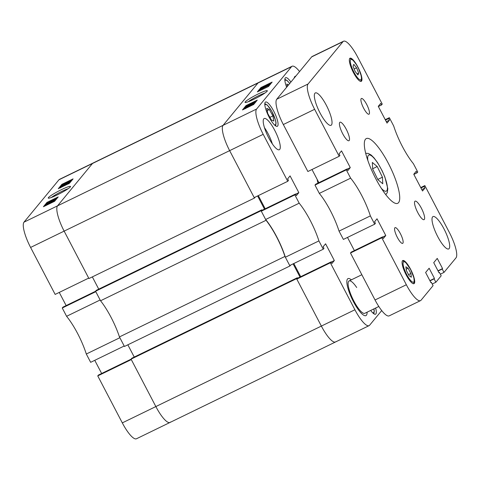 <?xml version="1.0" encoding="UTF-8"?>
<svg xmlns="http://www.w3.org/2000/svg" width="480" height="480" viewBox="0 0 480 480"><rect width="100%" height="100%" fill="white"/><g stroke="black" fill="none" stroke-linecap="round" stroke-linejoin="round"><path stroke-width="0.72" d="M258.384 93.888A12.564 1.392 -27.6 0 0 245.184 102.48A12.564 1.392 -27.6 0 0 253.974 99.234A12.564 1.392 -27.6 0 0 267.318 90.912A12.564 1.392 -27.6 0 0 258.384 93.888M264.966 93.006A11.01 1.218 -27.6 0 0 258.828 95.592A11.01 1.218 -27.6 0 0 248.244 101.748M268.704 137.82A17.346 4.38 64.1 0 0 279.336 149.73A17.346 4.38 64.1 0 0 274.788 130.44A17.346 4.38 64.1 0 0 264.162 118.53A17.346 4.38 64.1 0 0 268.704 137.82M272.364 143.934A17.346 4.38 64.1 0 0 268.08 133.704A17.346 4.38 64.1 0 0 264.42 127.59M370.692 310.44A13.494 3.408 64.1 0 0 375.564 314.19A13.494 3.408 64.1 0 0 375.624 308.046M269.07 117.036A13.494 3.408 64.1 0 0 277.338 126.3A13.494 3.408 64.1 0 0 273.804 111.3A13.494 3.408 64.1 0 0 265.536 102.03A13.494 3.408 64.1 0 0 269.07 117.036M353.346 301.488A20.562 5.19 64.1 0 0 365.946 315.606A20.562 5.19 64.1 0 0 367.08 312.198A20.562 5.19 -115.9 0 1 365.946 315.606A20.562 5.19 -115.9 0 1 353.346 301.488A20.562 5.19 -115.9 0 1 347.964 278.628A20.562 5.19 64.1 0 0 353.346 301.488M269.61 85.152L269.184 85.41M261.198 90.03L260.814 90.192L260.556 89.4L268.482 85.542L260.46 89.508M262.014 88.764L261.69 88.02L269.724 84.114L261.306 88.212L258.87 91.158M270.96 83.514L269.778 84.09M255.132 102.702L254.586 103.026M254.25 103.77L253.566 104.178M247.26 105.84L246.426 106.248L243.99 109.194M256.08 101.55L255.39 101.886M295.782 76.158A20.562 5.19 64.1 0 0 295.212 76.296A20.562 5.19 64.1 0 0 294.174 78.102A20.562 5.19 -115.9 0 1 295.212 76.296A20.562 5.19 -115.9 0 1 295.782 76.158M351.348 279.84A20.562 5.19 64.1 0 0 347.964 278.628A20.562 5.19 -115.9 0 1 351.348 279.84M299.574 71.556A23.13 5.838 64.1 0 0 292.074 66.252A23.13 5.838 64.1 0 0 291.54 66.684L256.602 109.032A23.13 5.838 64.1 0 0 263.196 134.328L229.644 150.642L254.202 197.61L287.754 181.296L263.196 134.328M287.754 181.296L288.474 180.426L287.646 178.842L290.076 175.89L298.836 192.642L296.4 195.588L295.572 194.004L294.852 194.88L261.306 211.194L265.644 219.498L299.19 203.184L294.852 194.88M330.354 262.794L296.808 279.108L321.36 326.076A23.13 5.838 64.1 0 0 335.538 341.964A23.13 5.838 -115.9 0 1 321.36 326.076L354.912 309.762L330.354 262.794L331.074 261.918L331.902 263.502L334.338 260.55L325.584 243.798L323.148 246.75L323.976 248.334L323.256 249.21L318.912 240.906A35.982 9.084 64.1 0 0 299.19 203.184M354.912 309.762A23.13 5.838 64.1 0 0 369.084 325.65A23.13 5.838 64.1 0 0 369.618 325.218L381.636 310.656L381.312 310.038M379.572 307.608L379.038 306.81M317.136 179.352A28.272 7.134 64.1 0 0 318 183.096M290.904 82.062A13.494 3.408 64.1 0 0 285.6 77.712A13.494 3.408 64.1 0 0 286.65 87.222M296.808 279.108L297.528 278.232L331.074 261.918M300.696 276.69L293.814 263.526M318.912 240.906L285.366 257.22L289.704 265.524L323.256 249.21M285.366 257.22A35.982 9.084 64.1 0 0 265.644 219.498M261.306 211.194L262.026 210.318L295.572 194.004M258.312 195.612L265.194 208.776M254.442 198.066L88.932 278.55L64.14 231.126L30.594 247.44L55.152 294.414L88.698 278.1L64.14 231.126A23.13 5.838 -115.9 0 1 57.546 205.836A23.13 5.838 64.1 0 0 64.14 231.126L229.644 150.642A23.13 5.838 -115.9 0 1 223.056 125.352L257.994 82.998A23.13 5.838 -115.9 0 1 258.528 82.566A23.13 5.838 64.1 0 0 257.994 82.998L223.056 125.352A23.13 5.838 64.1 0 0 229.644 150.642L254.442 198.066L255.174 197.142M246.072 105.564L242.466 109.938L253.644 104.502L257.256 100.128L246.072 105.564L246.426 106.248M260.946 87.534L257.34 91.902L268.524 86.466L272.13 82.092L260.946 87.534L261.306 88.212M295.668 194.184L298.836 192.642M331.17 262.092L334.338 260.55M245.79 107.292L253.362 103.944L248.832 106.53L245.862 107.43M253.752 104.532L253.398 103.848L253.65 104.496M251.604 105.102L251.766 105.414M245.646 108.624L245.334 107.844M247.176 106.77L250.95 105.348L247.176 106.77L247.35 107.112M252.45 104.382L247.842 106.386L252.48 104.316M249.816 105.048L246.33 106.638L248.706 105.252L254.364 102.732L249.918 105.24M246.66 107.382L246.33 106.638M254.748 103.338L254.394 102.66L254.652 103.278M248.562 105.426L247.146 106.242L248.664 105.624M252.204 103.626L250.398 104.664L252.33 103.866M250.854 104.076L247.194 105.594L248.268 104.892L255.222 101.688L250.914 104.196M247.524 106.332L247.194 105.594M255.606 102.306L255.252 101.628L255.51 102.24M251.424 103.38L248.004 105.204L251.556 103.626M268.482 85.542L268.794 86.136M268.338 85.716L268.65 86.31M263.094 88.458L263.364 88.974M262.176 88.908L262.446 89.424M268.98 85.014L261.174 88.644L268.98 85.014L269.268 85.566M268.872 85.14L269.16 85.692M261.174 88.644L261.366 89.004M270.108 84.72L269.754 84.042L270.012 84.666M263.922 86.808L262.506 87.624L264.024 87.006M267.564 85.008L265.758 86.046L267.69 85.248M378.822 306.486L364.824 313.296A17.994 4.542 -115.9 0 1 353.796 300.942A17.994 4.542 -115.9 0 1 349.086 280.938A17.994 4.542 -115.9 0 1 356.7 287.52M284.952 256.434L289.944 265.974L124.44 346.464L119.448 336.918L284.952 256.434A35.982 9.084 -115.9 0 0 266.058 220.284L100.548 300.768A35.982 9.084 -115.9 0 1 119.448 336.918M289.944 265.974L290.676 265.05M299.994 277.032L293.112 263.868M296.568 278.652L131.064 359.136L155.856 406.566A23.13 5.838 64.1 0 0 170.034 422.448A23.13 5.838 -115.9 0 1 155.856 406.566L321.36 326.076L296.568 278.652L297.312 277.752L297.558 278.22M369.084 325.65L335.538 341.964A23.13 5.838 64.1 0 0 336.072 341.532M257.61 195.954L264.492 209.124M266.058 220.284L261.066 210.744L261.81 209.838L262.056 210.306M261.066 210.744L95.562 291.228L100.548 300.768M95.562 291.228L96.306 290.328L261.81 209.838M92.34 276.894L98.742 289.14M291.54 66.684L92.49 163.482L57.546 205.836L92.49 163.482A23.13 5.838 -115.9 0 1 93.024 163.056A23.13 5.838 64.1 0 0 92.49 163.482L58.938 179.796A23.13 5.838 -115.9 0 1 59.472 179.37L292.074 66.252M131.064 359.136L131.808 358.236L297.312 277.752M134.244 357.054L127.842 344.808M61.566 189.6A12.564 1.392 -27.6 0 0 48.366 198.198A12.564 1.392 -27.6 0 0 57.156 194.946A12.564 1.392 -27.6 0 0 70.5 186.624A12.564 1.392 -27.6 0 0 61.566 189.6M68.148 188.718A11.01 1.218 -27.6 0 0 62.01 191.304A11.01 1.218 -27.6 0 0 51.426 197.46M54.162 201.408L53.85 200.814L51.48 202.2L51.732 202.692M54.366 200.19L46.56 203.82L54.366 200.19L54.72 200.868L54.126 201.216M55.08 199.32L47.058 203.292L53.364 199.926L55.08 199.32L55.434 200.004L54.534 200.508M57.024 198.348L54.696 199.482M46.626 203.946L46.29 204.36M45.846 204.9L44.94 205.992M69.522 182.79L68.568 183.546M69.75 181.542L62.178 184.884L63.042 184.068L70.206 180.99L68.988 181.824L69.75 181.542L70.104 182.22L69.48 182.586M70.56 181.668L70.248 180.888L70.602 181.566L70.032 182.082M71.904 180.318L70.344 181.074M62.196 185.082L61.644 185.742M61.2 186.282L60.768 186.81M60.348 187.314L59.814 187.962M62.25 307.998L95.796 291.678L100.14 299.982L66.588 316.296L62.25 307.998L62.97 307.122L95.58 291.264M66.588 316.296A35.982 9.084 -115.9 0 1 86.31 354.024L119.862 337.71L124.2 346.008L90.654 362.322L86.31 354.024M59.262 292.416L66.144 305.58M30.594 247.44A23.13 5.838 -115.9 0 1 24 222.15L58.938 179.796M335.538 341.964L136.482 438.762A23.13 5.838 -115.9 0 1 122.31 422.88L97.752 375.906L98.472 375.03L131.082 359.172M101.646 373.488L94.764 360.324M122.31 422.88L155.856 406.566L131.304 359.592L97.752 375.906M170.034 422.448A23.13 5.838 64.1 0 0 170.568 422.016M69.468 183.264L73.08 178.896L61.896 184.332L58.29 188.706L69.468 183.264M54.594 201.3L58.2 196.926L47.016 202.368L43.41 206.736L54.594 201.3M47.37 203.034L47.016 202.368M62.496 185.658L61.896 184.332M69.246 181.86L69.6 182.538M65.628 183.588L69.21 182.196L69.564 182.874M66.576 182.472L69.294 181.428L66.69 182.694M63.066 184.512L67.698 182.442L63.132 184.53M63.924 183.87L64.092 184.194M69.594 182.808L69.24 182.13L66.906 183.714M66.834 183.582L65.532 184.35M65.424 184.146L63.24 185.472M63.192 185.382L61.176 186.102L65.724 183.78M61.5 186.852L61.176 186.102M68.394 182.592L65.958 183.78L68.412 182.556M65.148 184.17L61.992 185.706L65.16 184.134M68.73 183.858L68.376 183.18L60.318 187.146L64.686 184.758L68.346 183.24L68.586 183.696M67.272 183.942L67.44 184.254M60.648 187.884L60.318 187.146M67.542 183.63L61.128 186.756L67.554 183.6M54.99 199.434L55.344 200.112M54.258 200.316L54.618 200.994M51.48 202.2L45.816 204.72L52.146 201.414L53.88 200.742L54.234 201.426M50.064 202.764L50.37 203.352M47.832 204L48.078 204.468M46.14 205.47L45.816 204.72M53.04 201.21L50.598 202.398L53.052 201.174M49.788 202.788L46.632 204.324L49.8 202.752M266.766 108.36L269.346 109.56L272.898 115.908L273.87 121.062L271.29 119.862L267.738 113.508L266.766 108.36M267.192 110.61L269.346 109.56M269.898 117.372L272.898 115.908M287.286 86.454L286.83 84.042L288.6 84.864M363.654 108.21A8.736 2.208 64.1 0 0 369.006 114.21A8.736 2.208 64.1 0 0 366.72 104.496A8.736 2.208 64.1 0 0 361.362 98.496A8.736 2.208 64.1 0 0 363.654 108.21M397.326 237.372A8.736 2.208 64.1 0 0 402.678 243.372A8.736 2.208 64.1 0 0 400.392 233.658A8.736 2.208 64.1 0 0 395.034 227.658A8.736 2.208 64.1 0 0 397.326 237.372M342.66 133.656A10.278 2.592 64.1 0 0 348.96 140.718A10.278 2.592 64.1 0 0 346.266 129.288A10.278 2.592 64.1 0 0 339.966 122.226A10.278 2.592 64.1 0 0 342.66 133.656M417.774 212.586A10.278 2.592 64.1 0 0 424.074 219.642A10.278 2.592 64.1 0 0 421.38 208.212A10.278 2.592 64.1 0 0 415.08 201.15A10.278 2.592 64.1 0 0 417.774 212.586M375.708 178.584A35.982 9.084 64.1 0 0 397.758 203.292A35.982 9.084 64.1 0 0 388.332 163.284A35.982 9.084 64.1 0 0 366.282 138.576A35.982 9.084 64.1 0 0 375.708 178.584M320.034 112.938A17.994 4.542 64.1 0 0 331.056 125.292A17.994 4.542 64.1 0 0 326.346 105.288A17.994 4.542 64.1 0 0 315.318 92.934A17.994 4.542 64.1 0 0 320.034 112.938M437.7 236.58A17.994 4.542 64.1 0 0 448.722 248.934A17.994 4.542 64.1 0 0 444.012 228.93A17.994 4.542 64.1 0 0 432.984 216.576A17.994 4.542 64.1 0 0 437.7 236.58M353.394 72.498A12.852 3.246 64.1 0 0 361.266 81.324A12.852 3.246 64.1 0 0 357.9 67.038A12.852 3.246 64.1 0 0 350.028 58.212A12.852 3.246 64.1 0 0 353.394 72.498M406.14 274.836A12.852 3.246 64.1 0 0 414.012 283.656A12.852 3.246 64.1 0 0 410.646 269.37A12.852 3.246 64.1 0 0 402.774 260.544A12.852 3.246 64.1 0 0 406.14 274.836M413.856 174.42L417.03 172.878L417.75 172.002L413.412 163.704A35.982 9.084 64.1 0 1 393.69 125.976L389.346 117.678L388.626 118.548L389.454 120.132L387.018 123.084L378.264 106.332L380.7 103.386L381.528 104.97L382.248 104.094L357.69 57.12A23.13 5.838 64.1 0 0 343.518 41.238A23.13 5.838 64.1 0 0 342.984 41.67L308.04 84.018A23.13 5.838 64.1 0 0 314.634 109.308L283.326 124.536L307.878 171.51L339.192 156.282L314.634 109.308M339.192 156.282L339.912 155.406L339.084 153.822L341.52 150.87L350.274 167.622L347.844 170.574L347.016 168.99L346.29 169.866L350.634 178.164A35.982 9.084 64.1 0 1 370.356 215.892L339.042 231.12L343.386 239.418L374.694 224.196L370.356 215.892M374.694 224.196L375.414 223.32L374.586 221.736L377.022 218.784L385.782 235.536L383.346 238.488L382.518 236.904L381.798 237.774L406.35 284.748A23.13 5.838 64.1 0 0 420.528 300.63A23.13 5.838 64.1 0 0 421.062 300.204L433.074 285.636L431.298 282.246L430.938 282.678L425.616 272.496L429.132 268.23L434.454 278.418L434.094 278.856L435.87 282.252L441.192 275.802L439.416 272.406L439.056 272.844L433.728 262.656L437.244 258.396L442.572 268.584L442.212 269.016L443.988 272.412L456 257.85A23.13 5.838 64.1 0 0 449.406 232.56L424.848 185.586L424.128 186.462L424.956 188.046L422.52 190.998L413.766 174.246L416.202 171.294L417.03 172.878M385.236 119.676L389.346 117.678M346.29 169.866L314.982 185.094L319.32 193.392L350.634 178.164M420.528 300.63L389.214 315.858A23.13 5.838 -115.9 0 1 375.042 299.976L406.35 284.748M382.518 236.904L351.204 252.126L350.484 253.002L375.042 299.976M354.378 250.584L347.496 237.42M339.042 231.12A35.982 9.084 64.1 0 0 319.32 193.392M314.982 185.094L315.702 184.218L347.016 168.99M311.988 169.512L318.876 182.676M283.326 124.536A23.13 5.838 -115.9 0 1 276.732 99.246L311.67 56.892A23.13 5.838 -115.9 0 1 312.204 56.466L343.518 41.238M420.738 187.584L424.848 185.586M432.228 284.022L435.87 282.252M350.484 253.002L381.798 237.774M440.346 274.182L443.988 272.412M347.106 169.164L350.274 167.622M382.608 237.078L385.782 235.536M430.83 282.474L431.298 282.246M429.876 280.644L434.454 278.418M429.984 280.854L434.094 278.856M438.948 272.634L439.416 272.406M437.988 270.81L442.572 268.584M438.102 271.02L442.212 269.016M420.96 188.004L424.128 186.462M421.788 189.588L424.956 188.046M385.452 120.09L388.626 118.548M386.286 121.68L389.454 120.132M378.354 106.512L381.528 104.97M357.96 74.958L355.14 71.496L353.052 66.198L353.784 64.362L356.604 67.824L358.686 73.116L357.96 74.958M354.162 69.012L356.604 67.824M357.096 73.896L358.686 73.116M411.354 277.212L409.098 275.718L406.356 270.498L405.882 266.772L408.138 268.266L410.88 273.492L411.354 277.212M406.194 269.214L408.138 268.266M408.528 274.632L410.88 273.492M377.214 166.536L382.44 177.192L382.77 183.768L377.88 179.688L372.66 169.026L372.324 162.45L377.214 166.536L372.642 168.756M377.772 179.46L382.44 177.192M24 222.15L256.602 109.032M274.392 124.842A11.31 2.856 64.1 0 0 271.728 111.246A11.31 2.856 64.1 0 0 264.864 105.246M289.668 83.562A11.31 2.856 64.1 0 0 284.928 80.928M372.618 312.732A11.31 2.856 64.1 0 0 373.854 308.904M342.984 41.67L311.67 56.892M276.732 99.246L308.04 84.018M351.966 67.878A11.31 2.856 64.1 0 0 359.85 79.752A11.31 2.856 64.1 0 0 359.772 71.442A11.31 2.856 64.1 0 0 351.894 59.568A11.31 2.856 64.1 0 0 351.966 67.878M406.662 274.446A11.31 2.856 64.1 0 0 413.832 281.94A11.31 2.856 64.1 0 0 410.58 269.544A11.31 2.856 64.1 0 0 403.404 262.044A11.31 2.856 64.1 0 0 406.662 274.446M381.39 188.4A20.046 5.058 64.1 0 0 387.408 187.482A20.046 5.058 64.1 0 0 376.986 162.006A20.046 5.058 64.1 0 0 367.686 158.736A20.046 5.058 64.1 0 0 367.896 160.644M264.804 103.608L267.318 105.06L271.734 111.15L275.61 120.534L276.054 123.03L275.646 125.904M284.868 79.29L287.376 80.742L289.716 83.508M373.872 313.788L374.28 310.92L373.938 308.862M349.086 280.938L361.842 274.734M360.786 81.408L361.638 79.11L361.2 75.624L358.476 68.376L356.424 64.62L352.89 60.03L351.3 58.872L349.662 58.536M413.532 283.74L414.282 282.246L413.91 277.812L410.604 269.478L405.66 262.38L404.052 261.21L402.414 260.874M365.676 153.282L368.334 153.426L371.22 155.076L374.046 157.89L377.652 162.774L382.164 170.808L384.894 177.072L387.804 188.634L387.342 192.51L385.812 194.688"/></g></svg>
